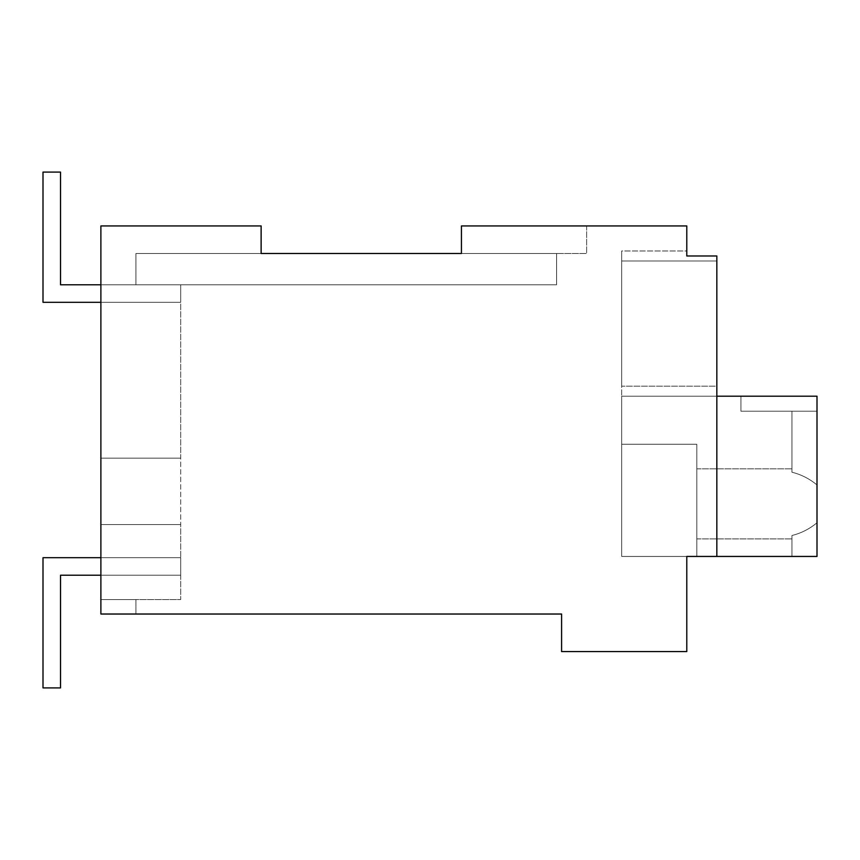 <?xml version="1.0" encoding="UTF-8"?>
<svg xmlns="http://www.w3.org/2000/svg" width="860" height="860" viewBox="0 0 860 860"><rect width="100%" height="100%" fill="white"/><g stroke="black" fill="none" stroke-linecap="round" stroke-linejoin="round"><path stroke-width="0.64" stroke-dasharray="4.3 3.22" d="M716.832 556.442L716.832 396.202L621.683 396.202L621.683 556.442L716.832 556.442L621.683 556.442L716.832 556.442L716.832 255.979L716.832 556.442L716.832 386.183L716.832 556.442L686.785 556.442L686.785 651.59L561.591 651.59L561.591 614.029L100.889 614.029L100.889 225.933L261.128 225.933L261.128 253.474L461.444 253.474L461.444 225.933L686.785 225.933L686.785 255.979L716.832 255.979L686.785 255.979L686.785 250.97L686.785 255.979L686.785 250.97L621.683 250.97L621.683 386.183L621.683 260.988L621.683 386.183L716.832 386.183L716.832 260.988L621.683 260.988L716.832 260.988L621.683 260.988L621.683 250.97L621.683 260.988L621.683 250.97L686.785 250.97M461.444 253.474L586.638 253.474L461.444 253.474L586.638 253.474L461.444 253.474L461.444 225.933L461.444 253.474L461.444 225.933L586.638 225.933L461.444 225.933L586.638 225.933L461.444 225.933L461.444 253.474L556.592 253.474L135.934 253.474L135.934 284.778L180.707 284.778L180.707 524.557L100.889 524.557L180.707 524.557L180.707 599.56L100.889 599.56L135.934 599.56L135.934 614.029L135.934 599.56L100.889 599.56L100.889 524.557L180.707 524.557L100.889 524.557L100.889 225.933L261.128 225.933L100.889 225.933L100.889 614.029L100.889 225.933L261.128 225.933L100.889 225.933L100.889 614.029L135.934 614.029L100.889 614.029L135.934 614.029L100.889 614.029L100.889 599.56L180.707 599.56L100.889 599.56L180.707 599.56L180.707 284.778L135.934 284.778L556.592 284.778L556.592 253.474L135.934 253.474L261.128 253.474L135.934 253.474L261.128 253.474L261.128 225.933L261.128 253.474L135.934 253.474L261.128 253.474L261.128 225.933L261.128 253.474M556.592 253.474L135.934 253.474L135.934 284.778L556.592 284.778L556.592 253.474L556.592 284.778L135.934 284.778L135.934 253.474L135.934 284.778L180.707 284.778L180.707 599.56L180.707 458.133L100.889 458.133L180.707 458.133L180.707 284.778L135.934 284.778L135.934 253.474L135.934 284.778L556.592 284.778L556.592 253.474M586.638 225.933L586.638 253.474L586.638 225.933M686.785 255.979L716.832 255.979L716.832 260.988L716.832 255.979L686.785 255.979L716.832 255.979L716.832 386.183L716.832 260.988L621.683 260.988L621.683 396.202L621.683 386.183L716.832 386.183L716.832 396.202L621.683 396.202L621.683 386.183L716.832 386.183L621.683 386.183L621.683 556.442L621.683 396.202L716.832 396.202L621.683 396.202L716.832 396.202L621.683 396.202L621.683 556.442L696.804 556.442L696.804 444.276L621.683 444.276L696.804 444.276L696.804 556.442L696.804 444.276L621.683 444.276L621.683 396.202L817 396.202L817 411.22L740.922 411.22L740.922 396.202L740.922 411.22L817 411.22L740.922 411.22L740.922 396.202L740.922 411.22L817 411.22L791.963 411.22L791.963 472.215L791.963 411.22L817 411.22L817 484.933L817 396.202L621.683 396.202L621.683 556.442L817 556.442L696.804 556.442L696.804 444.276L621.683 444.276L621.683 396.202L817 396.202L740.922 396.202L817 396.202L817 484.933C809.443 478.697 801.09 474.462 791.963 472.215L791.963 411.22L791.963 472.215C801.09 474.462 809.443 478.697 817 484.933L817 396.202L740.922 396.202L817 396.202L817 556.442L791.963 556.442L817 556.442L817 522.794C809.443 529.029 801.09 533.264 791.963 535.511L791.963 556.442L791.963 535.511C801.09 533.264 809.443 529.029 817 522.794L817 484.933L817 522.794C809.443 529.029 801.09 533.264 791.963 535.511L791.963 556.442L817 556.442L817 522.794C809.443 529.029 801.09 533.264 791.963 535.511L791.963 556.442L817 556.442L817 396.202L817 556.442L621.683 556.442L621.683 396.202L716.832 396.202M135.934 253.474L135.934 284.778L135.934 253.474M100.889 458.133L180.707 458.133L100.889 458.133M135.934 614.029L135.934 599.56L135.934 614.029M686.785 556.442L621.683 556.442L686.785 556.442M696.804 503.863L696.804 538.285L696.804 503.863M817 556.442L817 522.794L817 556.442M817 484.933C809.443 478.697 801.09 474.462 791.963 472.215C801.09 474.462 809.443 478.697 817 484.933M60.522 575.222L60.522 687.903L43 687.903L43 557.699L180.707 557.699L180.707 575.222L60.522 575.222L60.522 687.903L43 687.903L43 557.699L180.707 557.699L180.707 575.222L60.522 575.222L60.522 687.903L43 687.903L43 557.699L180.707 557.699L180.707 575.222L60.522 575.222M100.889 557.699L180.707 557.699L180.707 575.222L100.889 575.222M100.889 284.778L180.707 284.778L180.707 302.301L43 302.301L43 172.097L60.522 172.097L60.522 284.778L180.707 284.778L180.707 302.301L43 302.301L43 172.097L60.522 172.097L60.522 284.778L180.707 284.778L180.707 302.301L43 302.301L43 172.097L60.522 172.097L60.522 284.778L180.707 284.778L180.707 302.301L100.889 302.301M696.804 538.898L791.963 538.898L696.804 538.898M696.804 468.829L791.963 468.829L696.804 468.829"/><path stroke-width="1.29" d="M461.444 253.474L261.128 253.474L461.444 253.474L461.444 225.933L686.785 225.933L686.785 255.979L716.832 255.979L716.832 556.442L686.785 556.442L686.785 651.59L561.591 651.59L561.591 614.029L100.889 614.029L100.889 225.933L261.128 225.933L261.128 253.474M686.785 250.97L686.785 255.979M716.832 556.442L817 556.442L817 396.202L716.832 396.202M100.889 575.222L60.522 575.222L60.522 687.903L43 687.903L43 557.699L100.889 557.699M100.889 302.301L43 302.301L43 172.097L60.522 172.097L60.522 284.778L100.889 284.778"/></g></svg>
